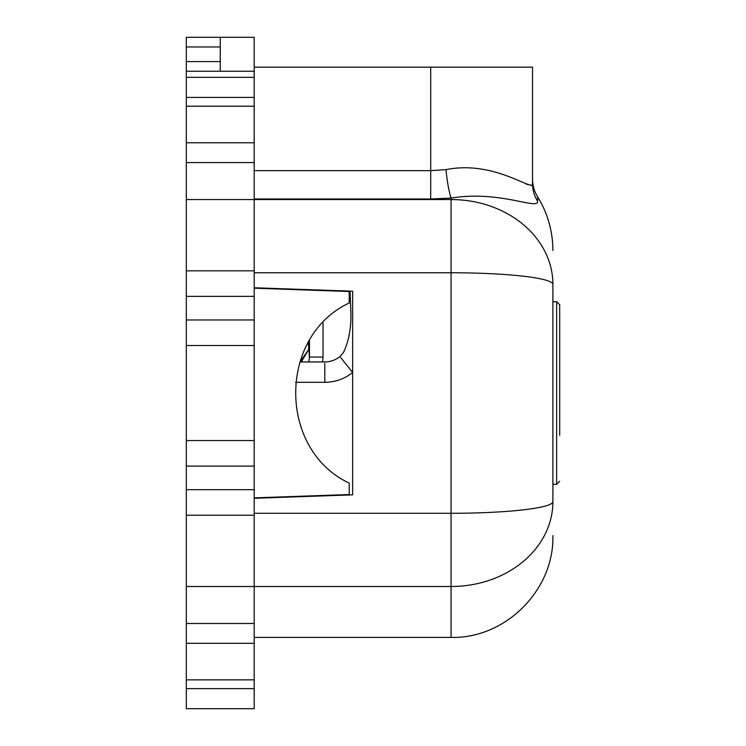 <?xml version="1.0" encoding="UTF-8"?>
<svg xmlns="http://www.w3.org/2000/svg" width="746" height="746" viewBox="0 0 746 746"><rect width="100%" height="100%" fill="white"/><g stroke="black" fill="none" stroke-linecap="round" stroke-linejoin="round"><path stroke-width="1.12" d="M559.687 435.338L559.687 304.778L556.637 301.72L556.637 484.331L552.898 484.331M309.459 340.614L309.459 357.045L308.788 361.95M299.948 361.95L308.546 349.734L301.281 361.95M308.275 342.628L309.459 357.045L323.027 357.045L323.027 322.785M254.2 97.418L254.2 106.202L186.314 106.202L186.314 97.418L254.2 97.418L254.2 67.168L430.703 67.168L430.703 170.638L254.2 170.638M552.898 486.551L552.898 501.648C552.898 546.333 552.898 546.333 552.898 501.648A101.829 84.858 180 0 1 451.069 586.505L254.2 586.505L254.2 708.7L186.314 708.7L186.314 679.848L254.2 679.848M552.898 298.633L552.898 284.403A101.829 11.638 180 0 0 451.069 272.766L451.069 199.546A101.829 84.858 0 0 1 552.898 284.403C552.898 239.718 552.898 239.718 552.898 284.403L552.898 501.648A101.829 11.638 180 0 1 451.069 513.285L254.2 513.285M552.898 340.083L552.898 355.077M254.2 498.291L352.634 494.859L352.634 291.201L254.2 287.76M552.898 250.46C552.795 231.167 547.704 213.281 537.624 196.823L537.624 201.261C538.453 210.484 500.053 190.053 451.069 198.082L430.703 198.986L254.2 198.986M340.708 357.539L352.634 372.515C344.447 378.94 335.168 382.213 324.799 382.316L324.799 363.423M537.624 201.261C534.267 195.872 532.569 190.016 532.532 183.693C533.483 192.319 494.551 159.803 445.977 169.64C447.199 181.763 448.896 191.246 451.069 198.082L451.069 199.546L254.2 199.546L254.2 586.505L186.314 586.505L186.314 623.488L254.2 623.488M532.355 184.943L532.532 183.693C532.532 177.361 532.532 177.361 532.532 183.693C532.532 177.361 532.532 177.361 532.532 183.693A33.943 33.356 -0 0 0 532.532 183.702L532.532 67.168L430.703 67.168M526.182 184.076L531.954 185.549M445.977 169.64L430.703 170.638L430.703 198.986M532.532 67.168L532.532 178.937C532.569 185.372 534.267 191.34 537.624 196.823M254.2 106.202L254.2 199.546L186.314 199.546L186.314 296.376L254.2 296.376M220.256 71.243L220.256 37.3L254.2 37.3L254.2 67.168M220.256 37.3L186.314 37.3L220.256 37.3L186.314 37.3L186.314 46.961L220.256 46.961M254.2 643.285L186.314 643.285L186.314 679.848M186.314 643.285L186.314 623.488M186.314 586.505L186.314 515.225L254.2 515.225M254.2 489.674L186.314 489.674L186.314 515.225M186.314 489.674L186.314 466.091L254.2 466.091M254.2 440.55L186.314 440.55L186.314 466.091M186.314 440.55L186.314 345.51L254.2 345.51M254.2 319.959L186.314 319.959L186.314 345.51M186.314 319.959L186.314 296.376M254.2 162.563L186.314 162.563L186.314 199.546M186.314 162.563L186.314 142.766L254.2 142.766M186.314 106.202L186.314 142.766M254.2 77.351L186.314 77.351L186.314 97.418M186.314 77.351L186.314 71.243L254.2 71.243M261.324 288.012L254.2 288.198L349.24 291.509L349.24 302.969C277.745 336.381 278.025 449.847 349.24 483.091L349.24 494.542L254.2 497.862M186.314 71.243L186.314 46.961M322.589 361.95L323.027 357.045M254.2 637.42L451.069 637.42L451.069 272.766L254.2 272.766M295.491 382.316L324.799 382.316M254.2 688.633L186.314 688.633M254.2 270.826L186.314 270.826M186.314 61.582L220.256 61.582M559.687 481.282L556.637 484.331M556.637 301.72L552.898 301.72M451.069 637.42C505.471 638.828 554.306 589.993 552.898 535.591M299.78 361.95L324.799 361.95C330.375 361.913 335.42 360.122 339.943 356.588L343.44 352.532C349.053 340.838 351.506 326.636 350.797 309.926L349.995 291.108"/></g></svg>

